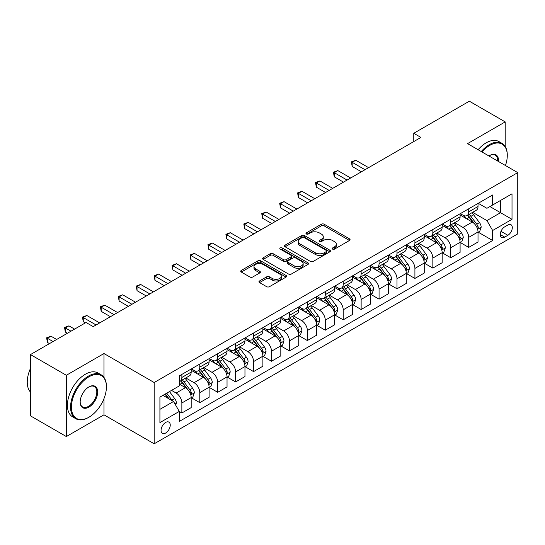 <?xml version="1.0" encoding="UTF-8"?>
<svg xmlns="http://www.w3.org/2000/svg" width="545" height="545" viewBox="0 0 545 545"><rect width="100%" height="100%" fill="white"/><g stroke="black" fill="none" stroke-linecap="round" stroke-linejoin="round"><path stroke-width="0.82" d="M332.559 249.113A1.397 0.804 0 0 0 334.535 249.113L349.488 240.474A1.989 1.151 0 0 0 350.074 239.664A1.989 1.151 0 0 0 349.488 238.853L324.152 224.22A1.989 1.151 0 0 0 321.332 224.22L306.379 232.858A1.397 0.804 0 0 0 305.97 233.423A1.397 0.804 0 0 0 306.379 233.996A1.397 0.804 0 0 0 308.347 233.996L310.282 232.879A6.37 3.679 0 0 1 319.295 232.879L321.407 234.098A6.37 3.679 0 0 1 323.274 236.694A6.37 3.679 0 0 1 321.407 239.296L319.472 240.413A1.397 0.804 0 0 0 319.063 240.985A1.397 0.804 0 0 0 319.472 241.551A1.397 0.804 0 0 0 321.441 241.551L323.376 240.434A6.37 3.679 0 0 1 332.389 240.434L334.501 241.653A6.37 3.679 0 0 1 336.36 244.255A6.37 3.679 0 0 1 334.501 246.858L332.559 247.975A1.397 0.804 0 0 0 332.157 248.54A1.397 0.804 0 0 0 332.559 249.113L332.559 247.975M165.653 433.037A6.492 3.747 120 0 0 169.89 427.314A6.492 3.747 120 0 0 168.895 422.116A6.492 3.747 120 0 0 165.653 422.436A6.492 3.747 120 0 0 161.409 428.159A6.492 3.747 120 0 0 162.403 433.357A6.492 3.747 120 0 0 165.653 433.037M259.536 280.954A1.989 1.151 0 0 0 258.95 281.765A1.989 1.151 0 0 0 259.536 282.576L266.641 286.684A1.989 1.151 0 0 0 269.462 286.684L286.071 277.092A1.989 1.151 0 0 0 286.656 276.281A1.989 1.151 0 0 0 286.071 275.463L260.728 260.837A1.989 1.151 0 0 0 257.914 260.837L241.306 270.429A1.989 1.151 0 0 0 240.72 271.24A1.989 1.151 0 0 0 241.306 272.05L249.889 277.01A1.989 1.151 0 0 0 252.703 277.01L259.815 272.902A1.989 1.151 0 0 0 260.401 272.091A1.989 1.151 0 0 0 259.815 271.281L255.557 268.821A5.327 3.072 0 0 1 253.997 266.648A5.327 3.072 0 0 1 257.288 263.807A5.327 3.072 0 0 1 263.085 264.475L279.769 274.101A5.327 3.072 0 0 1 281.329 276.281A5.327 3.072 0 0 1 278.045 279.122A5.327 3.072 0 0 1 272.241 278.454L269.462 276.846A1.989 1.151 0 0 0 266.641 276.846L259.536 280.954L259.536 282.576M103.979 353.542L66.333 375.28L30.479 354.577L30.479 415.855L66.333 436.552L103.979 414.82L154.18 443.8L154.18 382.522L103.979 353.542L103.979 377.399M505.201 146.503L505.201 121.903L467.556 143.635L517.75 172.615L154.18 382.522M505.201 121.903L469.347 101.2L413.771 133.287L413.771 141.564M30.479 354.577L86.055 322.49L93.222 326.632L420.938 137.429L413.771 133.287M310.425 261.402A1.989 1.151 0 0 0 313.239 261.402L329.854 251.81A1.989 1.151 0 0 0 330.434 251A1.989 1.151 0 0 0 329.854 250.189L304.512 235.556A1.989 1.151 0 0 0 301.698 235.556L285.083 245.148A1.989 1.151 0 0 0 284.504 245.959A1.989 1.151 0 0 0 285.083 246.776L310.425 261.402M280.784 249.412A1.397 0.804 0 0 1 282.201 249.61L282.201 247.955L307.959 262.826A1.989 1.151 0 0 1 308.545 263.637A1.989 1.151 0 0 1 307.959 264.454L291.35 274.04A1.989 1.151 0 0 1 288.537 274.04L263.194 259.413L263.194 257.785A1.989 1.151 0 0 0 262.608 258.603A1.989 1.151 0 0 0 263.194 259.413M263.194 257.785L270.306 253.684A1.989 1.151 0 0 1 273.12 253.684L283.393 259.618A1.989 1.151 0 0 0 286.214 259.618L290.928 256.893A1.989 1.151 0 0 0 291.507 256.082A1.989 1.151 0 0 0 290.928 255.264L280.225 249.092A1.397 0.804 0 0 1 279.817 248.52A1.397 0.804 0 0 1 280.682 247.777A1.397 0.804 0 0 1 282.201 247.955M507.851 225.03L504.697 226.856A6.288 3.631 120 0 0 500.589 232.395A6.288 3.631 120 0 0 501.557 237.436A6.288 3.631 120 0 0 504.697 237.123L507.851 235.304A6.288 3.631 120 0 0 511.959 229.758A6.288 3.631 120 0 0 510.999 224.724A6.288 3.631 120 0 0 507.851 225.03M154.18 443.8L517.75 233.894L517.75 172.615M478.238 203.299L486.917 208.306L492.653 204.995L492.653 194.974L179.278 375.9L179.278 385.921L159.917 397.101L159.917 422.6L179.278 411.421L179.278 421.442L492.653 240.515L492.653 230.501L486.917 220.561L472.651 212.325M492.653 204.995L512.014 193.816L512.014 219.322L492.653 230.501M66.333 375.28L66.333 436.552M489.928 206.569L500.542 212.693L500.542 200.437L512.014 193.816M486.917 220.561L500.542 212.693L512.014 219.322M159.917 409.356L173.542 401.488L162.928 395.357M179.278 411.509L181.86 412.994L181.86 402.98A8.114 4.687 -120 0 0 176.124 393.04L171.532 390.39M181.86 412.994L191.179 407.612L191.179 397.598A8.114 4.687 -120 0 0 185.443 387.659L179.278 384.096M191.397 397.802L199.783 402.646L199.783 392.625A8.114 4.687 -120 0 0 194.047 382.692L185.811 377.937M199.783 402.646L209.11 397.264L209.11 387.243A8.114 4.687 -120 0 0 203.374 377.31L191.179 370.273M209.321 387.454L217.714 392.298L217.714 382.277A8.114 4.687 -120 0 0 211.978 372.337L203.741 367.582M217.714 392.298L227.033 386.916L227.033 376.895A8.114 4.687 -120 0 0 221.297 366.955L209.11 359.918M227.251 377.099L235.638 381.943L235.638 371.928A8.114 4.687 -120 0 0 229.901 361.989L221.665 357.234M235.638 381.943L244.964 376.561L244.964 366.547A8.114 4.687 -120 0 0 239.228 356.607L227.033 349.57M245.175 366.751L253.568 371.595L253.568 361.573A8.114 4.687 -120 0 0 247.832 351.641L239.596 346.886M253.568 371.595L262.888 366.213L262.888 356.192A8.114 4.687 -120 0 0 257.151 346.259L244.964 339.222M263.106 356.403L271.499 361.246L271.499 351.225A8.114 4.687 -120 0 0 265.762 341.286L257.519 336.531M271.499 361.246L280.818 355.865L280.818 345.843A8.114 4.687 -120 0 0 275.082 335.904L262.888 328.867M281.036 346.048L289.422 350.891L289.422 340.877A8.114 4.687 -120 0 0 283.686 330.938L275.45 326.183M289.422 350.891L298.749 345.51L298.749 335.495A8.114 4.687 -120 0 0 293.012 325.556L280.818 318.518M298.96 335.7L307.353 340.543L307.353 330.522A8.114 4.687 -120 0 0 301.617 320.589L293.38 315.834M307.353 340.543L316.672 335.161L316.672 325.14A8.114 4.687 -120 0 0 310.936 315.208L298.749 308.17M316.89 325.351L325.276 330.195L325.276 320.174A8.114 4.687 -120 0 0 319.54 310.234L311.304 305.479M325.276 330.195L334.603 324.813L334.603 314.792A8.114 4.687 -120 0 0 328.867 304.853L316.672 297.815M334.814 314.996L343.207 319.84L343.207 309.826A8.114 4.687 -120 0 0 337.471 299.886L329.234 295.131M343.207 319.84L352.526 314.458L352.526 304.444A8.114 4.687 -120 0 0 346.79 294.504L334.603 287.467M352.744 304.648L361.137 309.492L361.137 299.471A8.114 4.687 -120 0 0 355.394 289.538L347.158 284.783M361.137 309.492L370.457 304.11L370.457 294.089A8.114 4.687 -120 0 0 364.721 284.156L352.526 277.119M370.675 294.3L379.061 299.144L379.061 289.123A8.114 4.687 -120 0 0 373.325 279.183L365.089 274.428M379.061 299.144L388.387 293.762L388.387 283.741A8.114 4.687 -120 0 0 382.644 273.801L370.457 266.764M388.599 283.945L396.992 288.789L396.992 278.774A8.114 4.687 -120 0 0 391.256 268.835L383.012 264.08M396.992 288.789L406.311 283.407L406.311 273.392A8.114 4.687 -120 0 0 400.575 263.453L388.387 256.416M406.529 273.597L414.915 278.441L414.915 268.419A8.114 4.687 -120 0 0 409.179 258.487L400.943 253.732M414.915 278.441L424.242 273.059L424.242 263.037A8.114 4.687 -120 0 0 418.506 253.105L406.311 246.067M424.453 263.249L432.846 268.092L432.846 258.071A8.114 4.687 -120 0 0 427.11 248.139L418.873 243.377M432.846 268.092L442.165 262.71L442.165 252.689A8.114 4.687 -120 0 0 436.429 242.75L424.242 235.713M442.383 252.894L450.769 257.737L450.769 247.723A8.114 4.687 -120 0 0 445.033 237.784L436.797 233.028M450.769 257.737L460.096 252.355L460.096 242.341A8.114 4.687 -120 0 0 454.36 232.402L442.165 225.364M460.307 242.545L468.7 247.389L468.7 237.368A8.114 4.687 -120 0 0 462.964 227.435L454.728 222.68M468.7 247.389L478.019 242.007L478.019 231.986A8.114 4.687 -120 0 0 472.283 222.053L460.096 215.016M460.307 213.647L462.964 215.18A8.114 4.687 -120 0 0 467.017 215.582A8.114 4.687 -120 0 0 468.7 211.869L468.7 208.803M442.383 223.995L445.033 225.528A8.114 4.687 -120 0 0 449.094 225.93A8.114 4.687 -120 0 0 450.769 222.217L450.769 219.151M424.453 234.35L427.11 235.883A8.114 4.687 -120 0 0 431.163 236.285A8.114 4.687 -120 0 0 432.846 232.565L432.846 229.506M406.529 244.698L409.179 246.231A8.114 4.687 -120 0 0 413.239 246.633A8.114 4.687 -120 0 0 414.915 242.92L414.915 239.855M388.599 255.046L391.256 256.579A8.114 4.687 -120 0 0 395.309 256.981A8.114 4.687 -120 0 0 396.992 253.268L396.992 250.203M370.668 265.401L373.325 266.934A8.114 4.687 -120 0 0 377.378 267.336A8.114 4.687 -120 0 0 379.061 263.616L379.061 260.558M352.744 275.75L355.394 277.282A8.114 4.687 -120 0 0 359.455 277.684A8.114 4.687 -120 0 0 361.137 273.972L361.137 270.906M334.814 286.098L337.471 287.631A8.114 4.687 -120 0 0 341.524 288.033A8.114 4.687 -120 0 0 343.207 284.32L343.207 281.254M316.89 296.453L319.54 297.986A8.114 4.687 -120 0 0 323.601 298.387A8.114 4.687 -120 0 0 325.276 294.668L325.276 291.609M298.96 306.801L301.617 308.334A8.114 4.687 -120 0 0 305.67 308.736A8.114 4.687 -120 0 0 307.353 305.023L307.353 301.957M281.036 317.149L283.686 318.682A8.114 4.687 -120 0 0 287.746 319.084A8.114 4.687 -120 0 0 289.422 315.371L289.422 312.305M263.106 327.504L265.762 329.037A8.114 4.687 -120 0 0 269.816 329.439A8.114 4.687 -120 0 0 271.499 325.719L271.499 322.66M245.175 337.852L247.832 339.385A8.114 4.687 -120 0 0 251.885 339.787A8.114 4.687 -120 0 0 253.568 336.074L253.568 333.009M227.251 348.201L229.901 349.733A8.114 4.687 -120 0 0 233.962 350.135A8.114 4.687 -120 0 0 235.638 346.422L235.638 343.357M209.321 358.556L211.978 360.088A8.114 4.687 -120 0 0 216.031 360.49A8.114 4.687 -120 0 0 217.714 356.771L217.714 353.712M191.397 368.904L194.047 370.437A8.114 4.687 -120 0 0 198.108 370.838A8.114 4.687 -120 0 0 199.783 367.126L199.783 364.06M478.238 232.197L492.653 240.515M467.017 215.582L476.344 210.2A8.114 4.687 -120 0 0 478.019 206.487L478.019 203.421M449.094 225.93L458.413 220.548A8.114 4.687 -120 0 0 460.096 216.835L460.096 213.769M431.163 236.285L440.489 230.903A8.114 4.687 -120 0 0 442.165 227.183L442.165 224.124M413.239 246.633L422.559 241.251A8.114 4.687 -120 0 0 424.242 237.538L424.242 234.473M395.309 256.981L404.628 251.599A8.114 4.687 -120 0 0 406.311 247.886L406.311 244.821M377.378 267.336L386.705 261.954A8.114 4.687 -120 0 0 388.387 258.235L388.387 255.176M359.455 277.684L368.774 272.302A8.114 4.687 -120 0 0 370.457 268.59L370.457 265.524M341.524 288.033L350.851 282.651A8.114 4.687 -120 0 0 352.526 278.938L352.526 275.872M323.601 298.387L332.92 293.006A8.114 4.687 -120 0 0 334.603 289.286L334.603 286.227M305.67 308.736L314.996 303.354A8.114 4.687 -120 0 0 316.672 299.641L316.672 296.575M287.746 319.084L297.066 313.702A8.114 4.687 -120 0 0 298.749 309.989L298.749 306.924M269.816 329.439L279.135 324.05A8.114 4.687 -120 0 0 280.818 320.337L280.818 317.279M251.885 339.787L261.212 334.405A8.114 4.687 -120 0 0 262.888 330.692L262.888 327.627M233.962 350.135L243.281 344.753A8.114 4.687 -120 0 0 244.964 341.041L244.964 337.975M216.031 360.49L225.358 355.102A8.114 4.687 -120 0 0 227.033 351.389L227.033 348.33M198.108 370.838L207.427 365.457A8.114 4.687 -120 0 0 209.11 361.744L209.11 358.678M179.278 381.514A8.114 4.687 -120 0 0 180.177 381.187L189.503 375.805A8.114 4.687 -120 0 0 191.179 372.092L191.179 369.026M180.177 381.187A8.114 4.687 -120 0 0 181.86 377.474L181.86 374.408M173.542 401.488L179.278 411.421M103.979 414.82L103.979 398.606M333.118 249.31L334.501 248.513A6.37 3.679 0 0 0 336.36 245.911L336.36 244.255M323.274 236.694L323.274 238.349A6.37 3.679 0 0 1 321.407 240.951L320.024 241.748M349.461 240.488L324.152 225.875A1.989 1.151 0 0 0 321.332 225.875L306.937 234.193M329.827 251.831L304.512 237.211A1.989 1.151 0 0 0 301.698 237.211L285.11 246.79M326.332 251.572A1.397 0.804 0 0 0 326.741 251A1.397 0.804 0 0 0 326.332 250.434L304.09 237.593A1.397 0.804 0 0 0 302.121 237.593L300.077 238.771A6.37 3.679 0 0 0 298.21 241.367A6.37 3.679 0 0 0 300.077 243.969L315.283 252.751A6.37 3.679 0 0 0 324.289 252.751L326.332 251.572L326.332 253.227A1.397 0.804 0 0 0 326.741 252.655L326.741 251M298.21 241.367L298.21 243.022A6.37 3.679 0 0 0 300.077 245.625L300.077 243.969M326.332 253.227L324.289 254.406A6.37 3.679 0 0 1 315.283 254.406L300.077 245.625M263.221 259.427L270.306 255.339L270.306 253.684M291.507 256.082L291.507 257.737A1.989 1.151 0 0 1 290.928 258.548L286.214 261.273A1.989 1.151 0 0 1 283.393 261.273L273.12 255.339A1.989 1.151 0 0 0 270.306 255.339M282.201 249.61L307.932 264.468M294.062 265.776A5.327 3.072 0 0 0 299.866 266.437A5.327 3.072 0 0 0 303.149 263.596A5.327 3.072 0 0 0 301.589 261.423L295.71 258.03A1.989 1.151 0 0 0 292.897 258.03L288.182 260.755A1.989 1.151 0 0 0 287.597 261.566A1.989 1.151 0 0 0 288.182 262.377L294.062 265.776L294.062 267.432A5.327 3.072 0 0 0 299.866 268.092A5.327 3.072 0 0 0 303.149 265.252L303.149 263.596M287.597 261.566L287.597 263.221A1.989 1.151 0 0 0 288.182 264.039L288.182 262.377M294.062 267.432L288.182 264.039M281.329 276.281L281.329 277.936A5.327 3.072 0 0 1 278.045 280.777A5.327 3.072 0 0 1 272.241 280.11L269.462 278.502A1.989 1.151 0 0 0 266.641 278.502L259.563 282.589M253.997 266.648L253.997 268.303A5.327 3.072 0 0 0 255.557 270.477L255.557 268.821M259.788 272.922L255.557 270.477M286.071 275.463L286.071 277.092L260.728 262.492A1.989 1.151 0 0 0 257.914 262.492L241.333 272.064M478.019 232.32L479.743 231.325L481.174 227.183A5.375 3.107 -120 0 0 479.464 222.612L473.605 214.784A15.519 8.958 -120 0 0 471.909 212.761M466.077 218.47A15.519 8.958 -120 0 0 462.903 215.146M477.536 229.029L478.278 227.415A5.375 3.107 -120 0 0 476.739 224.179L470.88 216.358A15.519 8.958 -120 0 0 469.184 214.335M467.739 215.166A12.882 7.439 60 0 1 469.851 217.571L474.811 224.186M368.59 167.649L355.756 160.237L352.172 162.308L352.172 166.45L361.424 171.791M467.46 215.323A15.519 8.958 60 0 1 469.156 217.353L473.053 222.551M352.172 166.45L351.382 161.851L365.007 169.72M351.382 161.851L355.756 160.237M460.096 242.668L461.813 241.673L463.25 237.538A5.375 3.107 -120 0 0 461.533 232.96L455.675 225.14A15.519 8.958 -120 0 0 453.978 223.109M448.154 228.818A15.519 8.958 -120 0 0 444.979 225.494M459.605 239.378L460.348 237.763A5.375 3.107 -120 0 0 458.808 234.534L452.95 226.713A15.519 8.958 -120 0 0 451.253 224.683M449.809 225.514A12.882 7.439 60 0 1 451.928 227.919L456.887 234.541M350.667 178.004L337.825 170.592L334.242 172.663L334.242 176.798L343.493 182.139M449.536 225.678A15.519 8.958 60 0 1 451.226 227.701L455.123 232.906M334.242 176.798L333.451 172.206L347.076 180.068M333.451 172.206L337.825 170.592M442.165 253.023L443.889 252.028L445.32 247.886A5.375 3.107 -120 0 0 443.61 243.308L437.744 235.488A15.519 8.958 -120 0 0 436.055 233.458M430.223 239.173A15.519 8.958 -120 0 0 427.048 235.849M441.675 249.726L442.417 248.118A5.375 3.107 -120 0 0 440.885 244.882L435.019 237.061A15.519 8.958 -120 0 0 433.33 235.031M431.885 235.869A12.882 7.439 60 0 1 433.997 238.267L438.957 244.889M332.736 188.352L319.901 180.94L316.318 183.011L316.318 187.153L325.563 192.494M431.606 236.026A15.519 8.958 60 0 1 433.302 238.056L437.199 243.254M316.318 187.153L315.528 182.555L329.153 190.423M315.528 182.555L319.901 180.94M424.242 263.371L425.958 262.377L427.396 258.235A5.375 3.107 -120 0 0 425.679 253.663L419.82 245.836A15.519 8.958 -120 0 0 418.124 243.813M412.299 249.521A15.519 8.958 -120 0 0 409.118 246.197M423.751 260.081L424.494 258.466A5.375 3.107 -120 0 0 422.954 255.23L417.095 247.41A15.519 8.958 -120 0 0 415.399 245.386M413.955 246.217A12.882 7.439 60 0 1 416.073 248.622L421.033 255.237M314.806 198.7L301.971 191.288L298.387 193.359L298.387 197.501L307.639 202.842M413.682 246.374A15.519 8.958 60 0 1 415.372 248.404L419.269 253.602M298.387 197.501L297.597 192.903L311.222 200.771M297.597 192.903L301.971 191.288M406.311 273.719L408.035 272.725L409.465 268.59A5.375 3.107 -120 0 0 407.749 264.012L401.89 256.191A15.519 8.958 -120 0 0 400.2 254.161M394.369 259.87A15.519 8.958 -120 0 0 391.194 256.545M405.821 270.429L406.563 268.814A5.375 3.107 -120 0 0 405.024 265.585L399.165 257.758A15.519 8.958 -120 0 0 397.475 255.734M396.031 256.566A12.882 7.439 60 0 1 398.143 258.97L403.102 265.592M296.882 209.055L284.047 201.643L280.457 203.714L280.457 207.849L289.708 213.19M395.752 256.729A15.519 8.958 60 0 1 397.448 258.752L401.338 263.957M280.457 207.849L279.674 203.258L293.299 211.119M279.674 203.258L284.047 201.643M505.453 165.517A24.743 14.286 120 0 0 507.279 155.475A24.743 14.286 120 0 0 489.785 145.379A24.743 14.286 120 0 0 481.998 151.98M481.249 151.544A25.356 14.64 -60 0 1 489.356 144.629A25.356 14.64 -60 0 1 502.027 143.376A25.356 14.64 -60 0 1 507.279 154.984A25.356 14.64 -60 0 1 507.279 155.23M488.96 155.999A12.372 7.146 -60 0 1 489.785 155.475L489.785 155.475A12.372 7.146 -60 0 1 498.491 161.497M478.094 149.725A25.356 14.64 -60 0 1 486.195 142.81A25.356 14.64 -60 0 1 498.873 141.55L502.027 143.376M497.66 161.02A11.765 6.792 120 0 0 495.235 155.141A11.765 6.792 120 0 0 489.567 155.604M88.494 417.47L88.924 417.218A24.743 14.286 120 0 0 106.418 386.916A24.743 14.286 120 0 0 88.924 376.813A24.743 14.286 120 0 0 71.422 407.115A24.743 14.286 120 0 0 88.924 417.218L88.488 417.47A25.356 14.64 -60 0 1 88.488 417.47A25.356 14.64 -60 0 1 75.816 418.724A25.356 14.64 -60 0 1 71.926 398.409A25.356 14.64 -60 0 1 88.488 376.064A25.356 14.64 -60 0 1 101.166 374.81A25.356 14.64 -60 0 1 106.418 386.419A25.356 14.64 -60 0 1 106.418 386.671M88.924 407.115A12.372 7.146 -60 0 1 80.17 402.067A12.372 7.146 -60 0 1 88.924 386.916L88.924 386.916A12.372 7.146 -60 0 1 97.671 391.964A12.372 7.146 -60 0 1 88.924 407.115M80.176 401.815A11.765 6.792 120 0 0 82.608 406.958A11.765 6.792 120 0 0 88.488 406.372A11.765 6.792 120 0 0 96.179 396.004A11.765 6.792 120 0 0 94.374 386.582A11.765 6.792 120 0 0 88.706 387.045M75.816 418.724L72.662 416.905A25.356 14.64 -60 0 1 68.772 396.583A25.356 14.64 -60 0 1 85.333 374.245A25.356 14.64 -60 0 1 98.011 372.991L101.166 374.81M30.479 392.093A25.356 14.64 -60 0 1 30.479 368.4M388.387 284.074L390.104 283.08L391.542 278.938A5.375 3.107 -120 0 0 389.825 274.36L383.966 266.539A15.519 8.958 -120 0 0 382.27 264.509M376.445 270.225A15.519 8.958 -120 0 0 373.264 266.9M387.897 280.777L388.639 279.169A5.375 3.107 -120 0 0 387.1 275.934L381.241 268.113A15.519 8.958 -120 0 0 379.545 266.083M378.101 266.921A12.882 7.439 60 0 1 380.212 269.319L385.172 275.94M278.951 219.403L266.117 211.991L262.533 214.062L262.533 218.204L271.785 223.545M377.821 267.077A15.519 8.958 60 0 1 379.518 269.107L383.414 274.305M262.533 218.204L261.743 213.606L275.368 221.474M261.743 213.606L266.117 211.991M370.457 294.423L372.181 293.428L373.611 289.286A5.375 3.107 -120 0 0 371.894 284.708L366.036 276.887A15.519 8.958 -120 0 0 364.346 274.864M358.515 280.573A15.519 8.958 -120 0 0 355.34 277.248M369.966 291.132L370.709 289.518A5.375 3.107 -120 0 0 369.169 286.282L363.311 278.461A15.519 8.958 -120 0 0 361.621 276.438M360.177 277.269A12.882 7.439 60 0 1 362.289 279.674L367.248 286.288M261.028 229.752L248.193 222.34L244.603 224.411L244.603 228.553L253.854 233.894M359.898 277.425A15.519 8.958 60 0 1 361.587 279.456L365.484 284.654M244.603 228.553L243.813 223.954L257.438 231.823M243.813 223.954L248.193 222.34M352.526 304.771L354.25 303.776L355.681 299.641A5.375 3.107 -120 0 0 353.971 295.063L348.105 287.242A15.519 8.958 -120 0 0 346.416 285.212M340.584 290.921A15.519 8.958 -120 0 0 337.409 287.597M352.036 301.48L352.779 299.866A5.375 3.107 -120 0 0 351.246 296.637L345.38 288.809A15.519 8.958 -120 0 0 343.691 286.786M342.246 287.617A12.882 7.439 60 0 1 344.358 290.022L349.318 296.644M243.097 240.1L230.263 232.695L226.679 234.766L226.679 238.901L235.924 244.242M341.967 287.78A15.519 8.958 60 0 1 343.663 289.804L347.56 295.009M226.679 238.901L225.889 234.309L239.514 242.171M225.889 234.309L230.263 232.695M334.603 315.126L336.32 314.131L337.757 309.989A5.375 3.107 -120 0 0 336.04 305.411L330.181 297.59A15.519 8.958 -120 0 0 328.485 295.56M322.66 301.276A15.519 8.958 -120 0 0 319.486 297.952M334.112 311.829L334.855 310.221A5.375 3.107 -120 0 0 333.315 306.985L327.456 299.164A15.519 8.958 -120 0 0 325.76 297.134M324.316 297.972A12.882 7.439 60 0 1 326.435 300.37L331.394 306.992M225.174 250.455L212.332 243.043L208.749 245.114L208.749 249.256L218 254.597M324.043 298.129A15.519 8.958 60 0 1 325.733 300.159L329.63 305.357M208.749 249.256L207.958 244.657L221.583 252.526M207.958 244.657L212.332 243.043M316.672 325.474L318.396 324.479L319.826 320.337A5.375 3.107 -120 0 0 318.116 315.759L312.251 307.939A15.519 8.958 -120 0 0 310.561 305.915M304.73 311.624A15.519 8.958 -120 0 0 301.555 308.3M316.182 322.184L316.924 320.569A5.375 3.107 -120 0 0 315.392 317.333L309.526 309.512A15.519 8.958 -120 0 0 307.836 307.482M306.392 308.32A12.882 7.439 60 0 1 308.504 310.725L313.464 317.34M207.243 260.803L194.408 253.391L190.825 255.462L190.825 259.604L200.07 264.945M306.113 308.477A15.519 8.958 60 0 1 307.809 310.507L311.706 315.705M190.825 259.604L190.035 255.006L203.66 262.874M190.035 255.006L194.408 253.391M298.749 335.822L300.465 334.828L301.903 330.692A5.375 3.107 -120 0 0 300.186 326.114L294.327 318.294A15.519 8.958 -120 0 0 292.631 316.264M286.806 321.972A15.519 8.958 -120 0 0 283.625 318.648M298.258 332.532L299.001 330.917A5.375 3.107 -120 0 0 297.461 327.688L291.602 319.861A15.519 8.958 -120 0 0 289.906 317.837M288.462 318.668A12.882 7.439 60 0 1 290.58 321.073L295.54 327.695M189.313 271.151L176.478 263.746L172.894 265.817L172.894 269.952L182.146 275.293M288.189 318.832A15.519 8.958 60 0 1 289.879 320.855L293.775 326.06M172.894 269.952L172.104 265.361L185.729 273.222M172.104 265.361L176.478 263.746M280.818 346.177L282.542 345.183L283.972 341.041A5.375 3.107 -120 0 0 282.255 336.463L276.397 328.642A15.519 8.958 -120 0 0 274.707 326.612M268.876 332.327A15.519 8.958 -120 0 0 265.701 329.003M280.328 342.88L281.07 341.272A5.375 3.107 -120 0 0 279.531 338.036L273.672 330.216A15.519 8.958 -120 0 0 271.982 328.185M270.538 329.023A12.882 7.439 60 0 1 272.65 331.421L277.609 338.043M171.389 281.506L158.554 274.094L154.964 276.165L154.964 280.307L164.215 285.648M270.259 329.18A15.519 8.958 60 0 1 271.955 331.21L275.845 336.408M154.964 280.307L154.18 275.709L167.799 283.577M154.18 275.709L158.554 274.094M262.888 356.525L264.611 355.531L266.049 351.389A5.375 3.107 -120 0 0 264.332 346.811L258.473 338.99A15.519 8.958 -120 0 0 256.777 336.967M250.952 342.676A15.519 8.958 -120 0 0 247.771 339.351M262.404 353.235L263.146 351.62A5.375 3.107 -120 0 0 261.607 348.384L255.748 340.564A15.519 8.958 -120 0 0 254.052 338.534M252.608 339.372A12.882 7.439 60 0 1 254.719 341.776L259.679 348.391M153.458 291.854L140.624 284.442L137.04 286.513L137.04 290.655L146.292 295.996M252.328 339.528A15.519 8.958 60 0 1 254.025 341.558L257.921 346.756M137.04 290.655L136.25 286.057L149.875 293.925M136.25 286.057L140.624 284.442M244.964 366.874L246.687 365.879L248.118 361.744A5.375 3.107 -120 0 0 246.401 357.166L240.543 349.345A15.519 8.958 -120 0 0 238.846 347.315M233.022 353.024A15.519 8.958 -120 0 0 229.847 349.699M244.473 363.583L245.216 361.969A5.375 3.107 -120 0 0 243.676 358.739L237.818 350.912A15.519 8.958 -120 0 0 236.121 348.889M234.684 349.72A12.882 7.439 60 0 1 236.796 352.125L241.755 358.746M135.535 302.203L122.7 294.797L119.11 296.868L119.11 301.003L128.361 306.345M234.404 349.883A15.519 8.958 60 0 1 236.094 351.906L239.991 357.111M119.11 301.003L118.32 296.412L131.945 304.274M118.32 296.412L122.7 294.797M227.033 377.229L228.757 376.234L230.188 372.092A5.375 3.107 -120 0 0 228.478 367.514L222.612 359.693A15.519 8.958 -120 0 0 220.923 357.663M215.091 363.379A15.519 8.958 -120 0 0 211.916 360.054M226.543 373.931L227.285 372.324A5.375 3.107 -120 0 0 225.753 369.088L219.887 361.267A15.519 8.958 -120 0 0 218.198 359.237M216.753 360.068A12.882 7.439 60 0 1 218.865 362.473L223.825 369.094M117.604 312.558L104.769 305.146L101.186 307.216L101.186 311.359L110.431 316.7M216.474 360.231A15.519 8.958 60 0 1 218.17 362.262L222.067 367.459M101.186 311.359L100.396 306.76L114.021 314.628M100.396 306.76L104.769 305.146M209.11 387.577L210.826 386.582L212.264 382.44A5.375 3.107 -120 0 0 210.547 377.862L204.688 370.041A15.519 8.958 -120 0 0 202.992 368.018M197.167 373.727A15.519 8.958 -120 0 0 193.993 370.402M208.619 384.286L209.362 382.672A5.375 3.107 -120 0 0 207.822 379.436L201.963 371.615A15.519 8.958 -120 0 0 200.267 369.585M198.823 370.423A12.882 7.439 60 0 1 200.941 372.828L205.901 379.443M99.674 322.906L86.839 315.494L83.256 317.565L83.256 321.707L85.333 322.906M198.55 370.58A15.519 8.958 60 0 1 200.24 372.61L204.137 377.808M83.256 321.707L82.465 317.108L96.09 324.977M82.465 317.108L86.839 315.494M191.179 397.925L192.903 396.93L194.333 392.795A5.375 3.107 -120 0 0 192.617 388.217L186.758 380.39A15.519 8.958 -120 0 0 185.068 378.366M190.689 394.635L191.431 393.02A5.375 3.107 -120 0 0 189.892 389.791L184.033 381.963A15.519 8.958 -120 0 0 182.343 379.94M180.899 380.771A12.882 7.439 60 0 1 183.011 383.176L187.971 389.798M74.576 329.119L68.915 325.849L65.325 327.92L65.325 332.055L67.41 333.254M180.62 380.935A15.519 8.958 60 0 1 182.316 382.958L186.206 388.163M65.325 332.055L64.542 327.463L70.993 331.19M64.542 327.463L68.915 325.849M175.688 405.214L176.41 403.143A5.375 3.107 -120 0 0 174.693 398.565L169.461 391.582M56.653 339.467L50.985 336.197L47.401 338.268L47.401 342.41L49.479 343.609M172.458 400.861A5.375 3.107 -120 0 0 171.968 400.139L166.736 393.156M165.394 393.933L169.148 398.954M165.019 394.151L168.201 398.409M47.401 342.41L46.611 337.811L53.063 341.538M46.611 337.811L50.985 336.197M176.124 393.04L185.443 387.659M194.047 382.692L203.374 377.31M211.978 372.337L221.297 366.955M229.901 361.989L239.228 356.607M247.832 351.641L257.151 346.259M265.762 341.286L275.082 335.904M283.686 330.938L293.012 325.556M301.617 320.589L310.936 315.208M319.54 310.234L328.867 304.853M337.471 299.886L346.79 294.504M355.394 289.538L364.721 284.156M373.325 279.183L382.644 273.801M391.256 268.835L400.575 263.453M409.179 258.487L418.506 253.105M427.11 248.139L436.429 242.75M445.033 237.784L454.36 232.402M462.964 227.435L472.283 222.053M468.7 211.869L478.019 206.487M468.7 237.368L478.019 231.986M450.769 247.723L460.096 242.341M450.769 222.217L460.096 216.835M432.846 258.071L442.165 252.689M432.846 232.565L442.165 227.183M414.915 268.419L424.242 263.037M414.915 242.92L424.242 237.538M396.992 278.774L406.311 273.392M396.992 253.268L406.311 247.886M379.061 289.123L388.387 283.741M379.061 263.616L388.387 258.235M361.137 299.471L370.457 294.089M361.137 273.972L370.457 268.59M343.207 309.826L352.526 304.444M343.207 284.32L352.526 278.938M325.276 320.174L334.603 314.792M325.276 294.668L334.603 289.286M307.353 330.522L316.672 325.14M307.353 305.023L316.672 299.641M289.422 340.877L298.749 335.495M289.422 315.371L298.749 309.989M271.499 351.225L280.818 345.843M271.499 325.719L280.818 320.337M253.568 361.573L262.888 356.192M253.568 336.074L262.888 330.692M235.638 371.928L244.964 366.547M235.638 346.422L244.964 341.041M217.714 382.277L227.033 376.895M217.714 356.771L227.033 351.389M199.783 392.625L209.11 387.243M199.783 367.126L209.11 361.744M181.86 402.98L191.179 397.598M181.86 377.474L191.179 372.092M500.978 231.332L507.851 235.304M500.256 234.554L504.697 237.123M334.501 248.513L334.501 246.858M319.472 241.551L319.472 240.413M321.407 240.951L321.407 239.296M306.379 233.996L306.379 232.858M321.332 225.875L321.332 224.22M324.152 225.875L324.152 224.22M349.488 240.474L349.488 238.853M285.083 246.776L285.083 245.148M301.698 237.211L301.698 235.556M304.512 237.211L304.512 235.556M329.854 251.81L329.854 250.189M315.283 254.406L315.283 252.751M324.289 254.406L324.289 252.751M273.12 255.339L273.12 253.684M283.393 261.273L283.393 259.618M286.214 261.273L286.214 259.618M290.928 258.548L290.928 256.893M307.959 264.454L307.959 262.826M266.641 278.502L266.641 276.846M269.462 278.502L269.462 276.846M272.241 280.11L272.241 278.454M259.815 272.902L259.815 271.281M241.306 272.05L241.306 270.429M257.914 262.492L257.914 260.837M260.728 262.492L260.728 260.837M477.618 229.322L481.14 227.292M470.88 216.358L473.605 214.784M466.649 218.797L469.156 217.353M476.739 224.179L479.464 222.612M476.31 226.284L478.278 227.415M459.694 239.671L463.216 237.64M452.95 226.713L455.675 225.14M448.726 229.152L451.226 227.701M458.808 234.534L461.533 232.96M458.386 236.632L460.348 237.763M441.763 250.026L445.285 247.989M435.019 237.061L437.744 235.488M430.795 239.5L433.302 238.056M440.885 244.882L443.61 243.308M440.455 246.98L442.417 248.118M423.84 260.374L427.362 258.344M417.095 247.41L419.82 245.836M412.865 249.848L415.372 248.404M422.954 255.23L425.679 253.663M422.525 257.335L424.494 258.466M405.909 270.722L409.431 268.692M399.165 257.758L401.89 256.191M394.941 260.203L397.448 258.752M405.024 265.585L407.749 264.012M404.601 267.684L406.563 268.814M387.986 281.077L391.501 279.04M381.241 268.113L383.966 266.539M377.011 270.552L379.518 269.107M387.1 275.934L389.825 274.36M386.671 278.032L388.639 279.169M370.055 291.425L373.577 289.395M363.311 278.461L366.036 276.887M359.087 280.9L361.587 279.456M369.169 286.282L371.894 284.708M368.747 288.38L370.709 289.518M352.125 301.773L355.647 299.743M345.38 288.809L348.105 287.242M341.156 291.255L343.663 289.804M351.246 296.637L353.971 295.063M350.817 298.735L352.779 299.866M334.201 312.128L337.723 310.091M327.456 299.164L330.181 297.59M323.233 301.603L325.733 300.159M333.315 306.985L336.04 305.411M332.893 309.083L334.855 310.221M316.27 322.477L319.792 320.446M309.526 309.512L312.251 307.939M305.302 311.951L307.809 310.507M315.392 317.333L318.116 315.759M314.962 319.431L316.924 320.569M298.347 332.825L301.869 330.795M291.602 319.861L294.327 318.294M287.372 322.306L289.879 320.855M297.461 327.688L300.186 326.114M297.032 329.786L299.001 330.917M280.416 343.18L283.938 341.143M273.672 330.216L276.397 328.642M269.448 332.654L271.955 331.21M279.531 338.036L282.255 336.463M279.108 340.135L281.07 341.272M262.492 353.528L266.008 351.498M255.748 340.564L258.473 338.99M251.518 343.003L254.025 341.558M261.607 348.384L264.332 346.811M261.178 350.483L263.146 351.62M244.562 363.876L248.084 361.846M237.818 350.912L240.543 349.345M233.594 353.358L236.094 351.906M243.676 358.739L246.401 357.166M243.254 360.838L245.216 361.969M226.631 374.231L230.153 372.194M219.887 361.267L222.612 359.693M215.663 363.706L218.17 362.262M225.753 369.088L228.478 367.514M225.323 371.186L227.285 372.324M208.708 384.579L212.23 382.549M201.963 371.615L204.688 370.041M197.74 374.054L200.24 372.61M207.822 379.436L210.547 377.862M207.4 381.534L209.362 382.672M190.777 394.927L194.299 392.897M184.033 381.963L186.758 380.39M179.809 384.409L182.316 382.958M189.892 389.791L192.617 388.217M189.469 391.889L191.431 393.02M175.006 404.036L176.369 403.245M171.968 400.139L174.693 398.565M507.279 155.475L507.279 154.984M106.418 386.916L106.418 386.419"/></g></svg>
